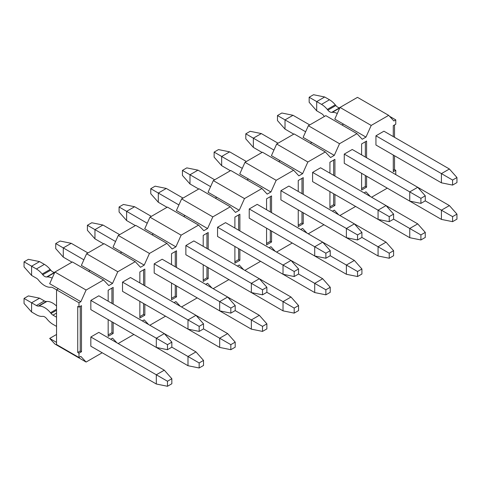 <?xml version="1.0" encoding="UTF-8"?>
<svg xmlns="http://www.w3.org/2000/svg" width="481" height="481" viewBox="0 0 481 481"><rect width="100%" height="100%" fill="white"/><g stroke="black" fill="none" stroke-linecap="round" stroke-linejoin="round"><path stroke-width="0.72" d="M167.478 381.235L167.478 386.279L171.843 383.754L171.843 378.715L167.478 381.235L156.313 374.789L156.313 384.006L167.478 386.279M171.843 378.715L164.298 370.184L156.313 374.789L90.837 336.989L98.821 332.377L164.298 370.184M56.542 313.083L52.982 315.133L56.542 317.189M52.982 315.133A5.646 3.259 60 0 1 51.058 313.45L50.475 312.74A16.931 9.776 -120 0 0 38.907 306.06L38.324 306.096A5.646 3.259 60 0 1 36.4 305.555L31.596 302.783L31.596 312.001L36.4 314.772A16.931 9.776 -120 0 0 42.178 316.396L42.761 316.36A5.646 3.259 60 0 1 46.621 318.584L47.204 319.294A16.931 9.776 -120 0 0 52.982 324.35L56.542 326.401M156.313 384.006L90.837 346.206L90.837 336.989M31.596 312.001L24.05 303.469L24.05 298.43L31.596 302.783L39.58 298.178L44.378 300.95A5.646 3.259 -120 0 0 46.308 301.491L46.891 301.455A16.931 9.776 60 0 1 56.542 306.048M24.05 298.43L28.415 295.911L39.58 298.178M456.95 214.111L456.95 219.15L452.585 221.669L452.585 216.63L456.95 214.111L449.404 205.579L441.42 210.185L441.42 219.402L452.585 221.669M452.585 216.63L425.27 200.86L420.905 203.379L409.746 201.112L344.264 163.312L344.264 154.094L352.248 149.483L449.404 205.579M375.944 181.602L441.42 219.402M167.478 349.699L167.478 344.655L171.843 342.135L171.843 347.174L167.478 349.699L156.313 347.426L156.313 338.209L167.478 344.655M156.313 347.426L90.837 309.626L90.837 300.409L156.313 338.209L164.298 333.604L171.843 342.135M31.596 275.421L31.596 266.203L24.05 261.85L24.05 266.889L31.596 275.421L36.4 278.192A5.646 3.259 -120 0 1 38.324 279.882L38.907 280.591A16.931 9.776 60 0 0 50.475 287.265L51.058 287.229A5.646 3.259 -120 0 1 52.982 287.77L56.542 289.827L56.542 344.546L78.986 357.509L78.986 353.192L77.742 352.471L77.742 306.385L78.986 307.106L78.986 302.783L56.542 289.827L58.411 288.744L80.862 301.707L78.986 302.783M54.78 272.354L54.6 272.36A5.646 3.259 60 0 1 50.745 270.136L50.162 269.426A16.931 9.776 -120 0 0 44.378 264.37L39.58 261.598L31.596 266.203L36.4 268.975A16.931 9.776 60 0 1 42.178 274.038L42.761 274.747A5.646 3.259 -120 0 0 46.621 276.972L47.204 276.936A16.931 9.776 60 0 1 52.188 278.126M90.837 300.409L98.821 295.803L195.977 351.894L203.523 360.425L199.158 362.945L199.158 367.989L187.993 365.716L122.517 327.916M24.05 261.85L28.415 259.331L39.58 261.598M456.95 182.57L456.95 177.531L452.585 180.05L452.585 185.089L456.95 182.57M452.585 185.089L441.42 182.822L441.42 173.605L452.585 180.05M441.42 182.822L375.944 145.021L375.944 135.804L441.42 173.605L449.404 168.999L456.95 177.531M449.404 168.999L383.928 131.193L375.944 135.804M337.295 113.516A16.931 9.776 -120 0 0 332.311 112.332L331.728 112.368A5.646 3.259 60 0 1 327.874 110.137L327.29 109.434A16.931 9.776 -120 0 0 321.506 104.371L316.702 101.599L316.702 110.816L321.506 113.588A5.646 3.259 60 0 1 323.43 115.278L324.014 115.981A16.931 9.776 -120 0 0 324.41 116.45M324.687 96.994L313.522 94.721L309.157 97.246L316.702 101.599L324.687 96.994L329.485 99.765A16.931 9.776 60 0 1 335.269 104.822L335.852 105.531A5.646 3.259 -120 0 0 339.706 107.756L339.887 107.744M316.702 110.816L309.157 102.285L309.157 97.246M72.006 262.175L63.276 257.131L55.73 248.599L55.73 243.56L60.095 241.041L71.254 243.308L87.969 252.958M187.993 329.136L122.517 291.336L122.517 282.119L130.495 277.513L195.977 315.314L203.523 323.845L199.158 326.365L199.158 331.409L187.993 329.136L187.993 319.925L122.517 282.119M230.832 344.655L230.832 349.699L235.197 347.18L235.197 342.135L230.832 344.655L203.523 328.89L199.158 331.409M203.523 328.89L203.523 323.845M199.158 326.365L187.993 319.925L195.977 315.314L227.651 333.604L235.197 342.135M83.874 259.812L63.276 247.913L63.276 257.131M71.254 243.308L63.276 247.913L55.73 243.56M103.686 243.885L94.955 238.847L87.41 230.309L87.41 225.27L91.775 222.751L102.934 225.018L119.649 234.668M219.673 310.852L154.197 273.046L154.197 263.828L162.175 259.223L227.651 297.024L235.197 305.555L230.832 308.074L230.832 313.119L219.673 310.852L219.673 301.635L154.197 263.828M262.512 326.365L262.512 331.409L266.877 328.89L266.877 323.845L262.512 326.365L235.197 310.6L230.832 313.119M235.197 310.6L235.197 305.555M230.832 308.074L219.673 301.635L227.651 297.024L259.331 315.314L266.877 323.845M115.554 241.522L94.955 229.629L94.955 238.847M102.934 225.018L94.955 229.629L87.41 225.27M135.359 225.595L126.629 220.557L119.084 212.019L119.084 206.98L123.449 204.461L134.614 206.728L151.329 216.378M251.353 292.562L185.87 254.756L185.87 245.538L193.855 240.933L259.331 278.733L266.877 287.265L262.512 289.79L262.512 294.829L251.353 292.562L251.353 283.345L185.87 245.538M294.192 308.08L294.192 313.119L298.557 310.6L298.557 305.555L294.192 308.08L266.877 292.31L262.512 294.829M266.877 292.31L266.877 287.265M262.512 289.79L251.353 283.345L259.331 278.733L291.011 297.024L298.557 305.555M147.234 223.232L126.629 211.339L126.629 220.557M134.614 206.728L126.629 211.339L119.084 206.98M167.039 207.305L158.309 202.267L150.763 193.735L150.763 188.69L155.129 186.171L166.294 188.438L183.002 198.088M283.026 274.272L217.55 236.466L217.55 227.248L225.535 222.643L291.011 260.443L298.557 268.975L294.192 271.5L294.192 276.539L283.026 274.272L283.026 265.055L217.55 227.248M325.871 289.79L325.871 294.829L330.237 292.31L330.237 287.265L325.871 289.79L298.557 274.02L294.192 276.539M298.557 274.02L298.557 268.975M294.192 271.5L283.026 265.055L291.011 260.443L322.691 278.733L330.237 287.265M178.914 204.942L158.309 193.049L158.309 202.267M166.294 188.438L158.309 193.049L150.763 188.69M198.719 189.015L189.989 183.976L182.443 175.445L182.443 170.4L186.808 167.881L197.974 170.148L214.682 179.798M314.706 255.982L249.23 218.176L249.23 208.958L257.215 204.353L322.691 242.153L330.237 250.691L325.871 253.21L325.871 258.249L314.706 255.982L314.706 246.765L249.23 208.958M357.551 271.5L357.551 276.539L361.916 274.02L361.916 268.981L357.551 271.5L330.237 255.73L325.871 258.249M330.237 255.73L330.237 250.691M325.871 253.21L314.706 246.765L322.691 242.153L354.371 260.443L361.916 268.981M210.588 186.652L189.989 174.759L189.989 183.976M197.974 170.148L189.989 174.759L182.443 170.4M230.399 170.725L221.669 165.686L214.123 157.155L214.123 152.11L218.488 149.591L229.647 151.858L246.362 161.508M346.386 237.692L280.91 199.886L280.91 190.674L288.889 186.063L354.371 223.863L361.916 232.401L357.551 234.92L357.551 239.959L346.386 237.692L346.386 228.475L280.91 190.674M389.225 253.21L389.225 258.249L393.59 255.73L393.59 250.691L389.225 253.21L361.916 237.44L357.551 239.959M361.916 237.44L361.916 232.401M357.551 234.92L346.386 228.475L354.371 223.863L386.045 242.153L393.59 250.691M242.268 168.362L221.669 156.469L221.669 165.686M229.647 151.858L221.669 156.469L214.123 152.11M262.079 152.435L253.349 147.396L245.803 138.865L245.803 133.82L250.168 131.301L261.327 133.574L278.042 143.218M378.066 219.402L312.59 181.602L312.59 172.384L320.568 167.773L386.045 205.579L393.59 214.111L389.225 216.63L389.225 221.669L378.066 219.402L378.066 210.185L312.59 172.384M420.905 234.92L420.905 239.959L425.27 237.44L425.27 232.401L420.905 234.92L393.59 219.15L389.225 221.669M393.59 219.15L393.59 214.111M389.225 216.63L378.066 210.185L386.045 205.579M273.948 150.072L253.349 138.179L253.349 147.396M261.327 133.574L253.349 138.179L245.803 133.82M293.753 134.145L285.023 129.106L277.477 120.575L277.477 115.536L281.842 113.011L293.007 115.284L309.722 124.928M425.27 200.86L425.27 195.821L420.905 198.34L420.905 203.379M420.905 198.34L409.746 191.895L409.746 201.112M425.27 195.821L417.724 187.289L409.746 191.895L344.264 154.094M305.627 131.782L285.023 119.889L285.023 129.106M293.007 115.284L285.023 119.889L277.477 115.536M203.523 360.425L203.523 365.464L199.158 367.989M199.158 362.945L187.993 356.499L187.993 365.716M195.977 351.894L187.993 356.499L171.843 347.174M230.832 349.699L219.673 347.426L154.197 309.626M227.651 333.604L219.673 338.215L219.673 347.426M262.512 331.409L251.353 329.142L185.87 291.336M259.331 315.314L251.353 319.925L251.353 329.142M294.192 313.119L283.026 310.852L217.55 273.046M291.011 297.024L283.026 301.635L283.026 310.852M325.871 294.829L314.706 292.562L249.23 254.756M322.691 278.733L314.706 283.345L314.706 292.562M357.551 276.539L346.386 274.272L280.91 236.466M354.371 260.443L346.386 265.055L346.386 274.272M389.225 258.249L378.066 255.982L312.59 218.176M386.045 242.153L378.066 246.765L378.066 255.982M420.905 239.959L409.746 237.692L344.264 199.886M386.051 205.579L417.724 223.869L409.746 228.475L409.746 237.692M417.724 223.869L425.27 232.401M86.099 290.037L54.918 272.036L72.378 261.959L103.559 279.96L86.099 290.037L80.862 301.707M54.918 272.036L49.681 283.706L58.411 288.744M117.779 271.747L86.598 253.746L104.058 243.669L135.233 261.67L117.779 271.747L112.536 283.417L108.796 285.576L103.559 279.96M112.536 283.417L90.091 270.454L88.588 271.32M86.598 253.746L81.361 265.416L90.091 270.454M149.459 253.457L118.278 235.456L135.732 225.379L166.913 243.38L149.459 253.457L144.216 265.127L140.476 267.286L135.233 261.67M144.216 265.127L121.765 252.164L120.268 253.03M118.278 235.456L113.035 247.126L121.765 252.164M181.133 235.173L149.958 217.171L167.412 207.089L198.593 225.09L181.133 235.173L175.896 246.837L172.156 248.996L166.913 243.38M175.896 246.837L153.445 233.874L151.948 234.74M149.958 217.171L144.715 228.836L153.445 233.874M212.812 216.883L181.632 198.881L199.092 188.799L230.273 206.8L212.812 216.883L207.576 228.547L203.83 230.706L198.593 225.09M207.576 228.547L185.125 215.584L183.628 216.45M181.632 198.881L176.395 210.546L185.125 215.584M244.492 198.593L213.311 180.591L230.772 170.508L261.953 188.51L244.492 198.593L239.255 210.257L235.51 212.416L230.273 206.8M239.255 210.257L216.805 197.294L215.308 198.16M213.311 180.591L208.075 192.256L216.805 197.294M276.172 180.303L244.991 162.301L262.452 152.218L293.626 170.22L276.172 180.303L270.929 191.967L267.189 194.126L261.953 188.51M270.929 191.967L248.485 179.004L246.981 179.87M244.991 162.301L239.754 173.966L248.485 179.004M307.852 162.013L276.671 144.011L294.125 133.934L325.306 151.936L307.852 162.013L302.609 173.677L298.869 175.836L293.626 170.22M302.609 173.677L280.158 160.714L278.661 161.58M276.671 144.011L271.428 155.676L280.158 160.714M339.526 143.723L308.351 125.721L325.805 115.644L356.986 133.646L339.526 143.723L334.289 155.387L330.549 157.552L325.306 151.936M334.289 155.387L311.838 142.43L310.341 143.29M308.351 125.721L303.108 137.386L311.838 142.43M371.206 125.433L340.025 107.431L357.485 97.354L388.666 115.356L371.206 125.433L365.969 137.097L362.223 139.262L356.986 133.646M365.969 137.097L343.518 124.14L342.021 125.006M340.025 107.431L334.788 119.096L343.518 124.14M371.579 197.222L387.295 188.149M364.099 192.905L365.969 191.823L370.334 196.507M332.419 211.195L334.289 210.113L338.654 214.797M300.739 229.485L302.609 228.403L306.98 233.087M269.059 247.775L270.929 246.693L275.3 251.377M237.386 266.059L239.255 264.983L243.62 269.661M205.706 284.349L207.576 283.273L211.941 287.951M174.026 302.639L175.896 301.563L180.261 306.241M142.346 320.929L144.216 319.853L148.587 324.531M110.666 339.219L112.536 338.143L116.907 342.821M56.542 334.469L49.681 338.426L56.542 342.388M49.681 338.426L54.918 344.041L86.099 362.043L102.188 352.759M78.986 357.509L80.862 356.427L86.099 362.043M393.284 170.292L394.528 169.577L394.528 155.748M394.528 137.313L394.528 124.928M361.604 188.582L365.344 186.424L365.344 175.481M365.344 157.046L365.344 141.781M329.924 206.872L333.664 204.714L333.664 193.771M333.664 175.337L333.664 160.071M298.244 225.162L301.984 223.004L301.984 212.055M301.984 193.627L301.984 178.361M266.564 243.452L270.31 241.294L270.31 230.345M270.31 211.911L270.31 196.651M234.89 261.742L238.63 259.584L238.63 248.635M238.63 230.201L238.63 214.935M203.21 280.032L206.95 277.874L206.95 266.925M206.95 248.491L206.95 233.225M171.531 298.322L175.27 296.164L175.27 285.215M175.27 266.781L175.27 251.515M139.851 316.612L143.591 314.448L143.591 303.505M143.591 285.071L143.591 269.805M108.171 334.902L111.917 332.738L111.917 321.795M111.917 303.361L111.917 288.095M394.528 169.577L395.773 170.292L393.284 171.735L393.284 155.026M395.773 174.615L395.773 170.292M389.538 116.288L395.773 119.889L393.903 120.971L388.666 115.356M393.284 136.598L393.284 125.649L395.773 124.212L395.773 119.889M366.588 176.196L366.588 187.145L365.344 186.424M366.588 187.145L361.604 190.025L361.604 173.316M361.604 154.882L361.604 143.939L366.588 141.059L366.588 157.762M334.914 194.486L334.914 205.435L333.664 204.714M334.914 205.435L329.924 208.315L329.924 191.606M329.924 173.172L329.924 162.229L334.914 159.349L334.914 176.052M303.234 212.776L303.234 223.725L301.984 223.004M303.234 223.725L298.244 226.605L298.244 209.896M298.244 191.462L298.244 180.519L303.234 177.639L303.234 194.342M271.555 231.066L271.555 242.015L270.31 241.294M271.555 242.015L266.564 244.895L266.564 228.186M266.564 209.752L266.564 198.809L271.555 195.929L271.555 212.632M239.875 249.356L239.875 260.299L238.63 259.584M239.875 260.299L234.89 263.185L234.89 246.476M234.89 228.042L234.89 217.099L239.875 214.219L239.875 230.922M208.195 267.646L208.195 278.589L206.95 277.874M208.195 278.589L203.21 281.469L203.21 264.766M203.21 246.332L203.21 235.389L208.195 232.509L208.195 249.212M176.521 285.936L176.521 296.879L175.27 296.164M176.521 296.879L171.531 299.759L171.531 283.056M171.531 264.622L171.531 253.679L176.521 250.799L176.521 267.502M144.841 304.226L144.841 315.169L143.591 314.448M144.841 315.169L139.851 318.049L139.851 301.346M139.851 282.912L139.851 271.963L144.841 269.083L144.841 285.792M113.161 322.517L113.161 333.459L111.917 332.738M113.161 333.459L108.171 336.339L108.171 319.637M108.171 301.202L108.171 290.253L113.161 287.373L113.161 304.082M78.986 307.106L81.481 305.663L81.481 351.749L80.237 351.028L80.237 306.385M118.152 343.542L133.868 334.469M149.831 325.252L165.542 316.179M181.511 306.962L197.222 297.889M213.185 288.672L228.902 279.599M244.865 270.382L260.582 261.309M276.545 252.092L292.256 243.019M308.225 233.802L323.935 224.729M339.905 215.512L355.615 206.439M81.481 351.749L78.986 353.192M77.742 352.471L80.237 351.028M51.058 313.45L56.542 310.281M50.475 312.74L56.542 309.241M38.907 306.06L46.891 301.455M38.324 306.096L46.308 301.491M36.4 305.555L44.378 300.95M36.4 268.975L44.378 264.37M42.178 274.038L50.162 269.426M42.761 274.747L50.745 270.136M46.621 276.972L54.6 272.36M47.204 276.936L54.654 272.637M339.76 108.027L332.311 112.332M339.706 107.756L331.728 112.368M335.852 105.531L327.874 110.137M335.269 104.822L327.29 109.434M329.485 99.765L321.506 104.371"/></g></svg>
